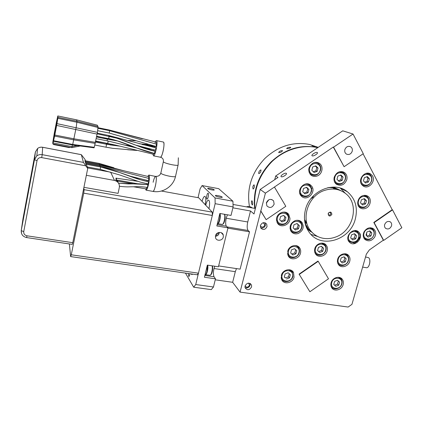 <?xml version="1.0" encoding="UTF-8"?>
<svg xmlns="http://www.w3.org/2000/svg" width="423" height="423" viewBox="0 0 423 423"><rect width="100%" height="100%" fill="white"/><g stroke="black" fill="none" stroke-linecap="round" stroke-linejoin="round"><path stroke-width="0.63" d="M328.893 187.489C332.663 187.4 336.148 188.193 339.357 189.869M313.353 233.596L308.145 228.996L305.401 224.523M311.455 188.246L312.047 188.357M335.37 237.123C331.362 238.583 327.36 238.984 323.368 238.323C318.281 237.398 314.099 234.945 310.831 230.963C300.362 219.008 308.108 195.574 324.515 190.419C332.335 187.886 339.294 188.875 345.38 193.38C359.978 203.865 353.459 231.275 335.37 237.123M331.87 214.392C329.924 216.735 328.682 216.502 328.137 213.705C330.083 211.363 331.331 211.595 331.87 214.392M318.218 147.347L309.541 144.444C293.123 141.382 278.228 146.067 264.846 158.493C251.606 172.547 246.477 188.579 249.454 206.593M288.253 214.107L288.195 213.827M310.789 231.73L306.961 228.616M333.319 187.082L337.845 189.15M313.48 233.702L308.409 229.192L305.105 223.355M327.688 187.733C332.515 187.32 336.898 188.309 340.832 190.694M317.81 147.622L316.97 147.431C300.145 144.306 284.848 149.139 271.085 161.93C258.294 175.365 252.822 190.847 254.678 208.365M336.036 189.07L337.041 189.155L334.456 188.246L333.409 188.283L336.036 189.07M310.974 198.63L312.708 197.567L313.448 196.325M304.703 221.224L306.088 223.466L306.12 222.228L304.846 219.944M333.081 187.537L334.075 187.675M328.259 213.509C328.787 212.404 329.517 212.135 330.442 212.706L330.744 213.969C330.21 215.074 329.48 215.339 328.549 214.762L328.259 213.509M278.757 152.64C280.766 152.428 282.014 151.762 282.506 150.641L282.437 150.599C280.386 150.731 279.138 151.397 278.688 152.597L278.757 152.64M286.768 148.663C288.814 148.653 290.146 148.219 290.765 147.368L290.67 147.304C288.597 147.225 287.265 147.659 286.672 148.6L286.762 148.663M314.871 146.585L311.968 145.798L314.865 146.58M258.77 173.636L258.823 173.663C260.383 172.838 261.102 171.595 260.98 169.94L260.933 169.919C259.304 170.686 258.58 171.928 258.77 173.636M253.091 188.986L253.203 189.033C254.281 187.992 254.583 186.601 254.117 184.872L254.012 184.83C252.848 185.85 252.542 187.236 253.091 188.986M252.23 204.891L252.372 204.954C252.901 203.881 252.774 202.495 251.976 200.798L251.833 200.735C251.214 201.819 251.347 203.204 252.224 204.891M344.095 166.715L333.583 147.151L353.041 134.022L363.278 153.681L344.095 166.715L333.282 147.04L265.406 193.168L260.182 189.456L254.012 213.969L250.511 210.987L232.883 207.825M260.182 189.456L278.043 177.422L275.669 175.994L274.733 179.653M266.321 203.13L268.843 199.746M250.511 210.987L247.756 221.98C246.879 226.067 247.006 228.906 248.142 230.493L249.522 231.815L240.127 269.139L218.638 265.924M249.522 231.815L227.897 228.161M233.031 204.452L255.392 208.491M353.216 242.601L354.485 243.452M370.945 235.986L371.833 232.899L369.813 230.91L366.9 232.016L366.017 235.114L368.042 237.097L370.945 235.986L369.549 235.135L370.426 232.058L369.416 231.058M371.833 232.899L370.426 232.058M367.021 236.097L369.549 235.135M364.055 233.136C365.773 226.279 375.968 228.145 373.773 234.865C372.076 241.66 361.903 239.894 364.055 233.136M368.502 181.938L369.406 178.728L367.333 176.592L364.351 177.681L363.447 180.901L365.525 183.027L368.502 181.938L367.079 181.303L367.978 178.109L366.72 176.814M369.406 178.728L367.978 178.109M364.695 182.176L367.079 181.303M361.432 178.781C363.188 171.648 373.641 173.858 371.394 180.838C369.665 187.907 359.238 185.803 361.432 178.781M317.155 171.384L318.038 168.074L315.817 165.864L312.703 166.969L311.825 170.284L314.056 172.489L317.155 171.384L315.928 170.781L316.806 167.487L315.341 166.033M318.038 168.074L316.806 167.487M313.284 171.722L315.928 170.781M309.668 168.09C311.354 160.74 322.384 163.072 320.174 170.263C318.508 177.544 307.51 175.323 309.668 168.09M285.086 220.753L285.932 217.512L283.669 215.402L280.544 216.55L279.703 219.801L281.977 221.901L285.086 220.753L284.013 219.934L284.859 216.703L283.516 215.46M285.932 217.512L284.859 216.703M281.031 221.028L284.013 219.934M277.499 217.708C279.106 210.506 290.252 212.542 288.116 219.6C286.53 226.733 275.415 224.803 277.499 217.708M354.284 243.659L356.922 240.772M357.884 239.624L360.444 236.261M356.256 241.718L356.668 241.792L360.385 237.16M254.979 208.417C253.282 190.71 258.929 175.127 271.92 161.66C284.515 149.515 302.297 144.201 317.731 147.675M342.17 180.383L343.058 177.131L340.917 174.969L337.871 176.068L336.983 179.326L339.135 181.483L342.17 180.383L340.848 179.749L341.736 176.513L340.393 175.159M343.058 177.131L341.736 176.513M338.321 180.663L340.848 179.749M334.9 177.179C336.613 169.956 347.346 172.198 345.12 179.273C343.428 186.432 332.721 184.291 334.9 177.179M308.039 192.745L308.912 189.472L306.68 187.315L303.577 188.431L302.709 191.714L304.946 193.866L308.039 192.745L306.865 192.053L307.727 188.79L306.331 187.437M308.912 189.472L307.727 188.79M304.1 193.052L306.865 192.053M300.547 189.567C302.202 182.297 313.237 184.497 311.053 191.614C309.414 198.815 298.416 196.727 300.547 189.567M298.464 228.827L299.315 225.623L297.089 223.55L294.011 224.687L293.16 227.902L295.391 229.969L298.464 228.827L297.343 227.976L298.189 224.782L296.925 223.608M299.315 225.623L298.189 224.782M294.413 229.065L297.343 227.976M291.003 225.845C292.621 218.723 303.592 220.7 301.451 227.674C299.854 234.728 288.909 232.862 291.003 225.845M322.707 251.378L323.563 248.253L321.427 246.26L318.429 247.397L317.573 250.527L319.714 252.515L322.707 251.378L321.496 250.442L322.347 247.333L321.263 246.318M323.563 248.253L322.347 247.333M318.646 251.526L321.496 250.442M315.495 248.55C317.139 241.618 327.756 243.431 325.615 250.226C323.997 257.094 313.401 255.386 315.495 248.55M355.69 238.815L356.568 235.711L354.511 233.713L351.566 234.828L350.693 237.943L352.756 239.931L355.69 238.815L354.347 237.943L355.22 234.855L354.178 233.84M356.568 235.711L355.22 234.855M351.73 238.942L354.347 237.943M348.695 235.96C350.387 229.07 360.729 230.932 358.545 237.689C356.875 244.515 346.553 242.754 348.695 235.96M365.557 203.891L366.455 200.724L364.393 198.646L361.432 199.741L360.539 202.918L362.606 204.991L365.557 203.891L364.161 203.167L365.049 200.01L363.886 198.836M366.455 200.724L365.049 200.01M361.697 204.082L364.161 203.167M358.535 200.856C360.269 193.824 370.659 195.891 368.438 202.781C366.725 209.75 356.362 207.783 358.535 200.856M310.958 234.39L317.853 236.563M345.358 193.364L340.362 188.129M338.728 285.171L339.579 282.141L337.517 280.248L334.593 281.39L333.747 284.425L335.814 286.313L338.728 285.171L337.475 284.108L338.326 281.094L337.438 280.28M339.579 282.141L338.326 281.094M334.625 285.224L337.475 284.108M331.743 282.543C333.377 275.833 343.693 277.419 341.567 284.018C339.944 290.67 329.66 289.173 331.743 282.543M345.3 261.826L346.162 258.76L344.095 256.809L341.16 257.94L340.298 261.017L342.371 262.958L345.3 261.826L344.01 260.859L344.867 257.803L343.899 256.888M346.162 258.76L344.867 257.803M341.261 261.922L344.01 260.859M338.294 259.082C339.955 252.277 350.302 254.001 348.15 260.684C346.506 267.431 336.185 265.803 338.294 259.082M284.309 276.949L285.435 277.943L288.454 276.785L289.258 273.76M286.487 279.006L289.517 277.837L290.347 274.728L288.148 272.772L285.107 273.94L284.277 277.06L285.435 277.943M289.517 277.837L288.454 276.785M282.136 275.114C283.711 268.214 294.561 269.885 292.467 276.663C290.913 283.5 280.095 281.93 282.136 275.114M295.915 253.848L296.756 250.691L294.551 248.682L291.495 249.834L290.654 252.996L292.869 255L295.915 253.848L294.815 252.891L295.651 249.75L294.498 248.698M296.756 250.691L295.651 249.75M291.801 254.027L294.815 252.891M288.512 250.998C290.109 243.997 300.996 245.816 298.881 252.684C297.3 259.622 286.44 257.903 288.512 250.998M236.473 268.594L235.31 271.677L232.65 282.294L215.233 279.809M248.46 283.114C250.051 285.224 249.448 286.604 246.651 287.259L245.049 285.906M252.922 208.047L249.771 207.476M263.053 222.752L263.09 222.762C265.517 224.756 265.136 226.268 261.937 227.283L260.335 225.871M232.93 201.211L233.11 206.91L215.138 203.68L215.058 197.948L232.93 201.211L218.675 188.669L202.088 185.565L200.111 188.822L198.038 197.668M213.472 287L211.289 289.623L193.686 287.201L195.738 284.536L213.472 287L215.476 278.826L214.054 276.779C213.002 274.03 213.24 270.514 214.768 266.226M193.686 287.201L185.459 273.094M215.138 203.68L195.738 284.536M202.088 185.565L215.058 197.948M191.191 273.914L191.836 274.596L192.677 274.13M205.192 204.653C206.123 199.942 206.006 197.16 204.843 196.32C203.854 196.404 202.934 198.086 202.094 201.374M208.973 208.65C209.924 203.807 209.792 200.951 208.565 200.074L207.714 200.491C206.942 201.38 206.276 202.95 205.721 205.213M206.858 199.016C206.012 198.345 207.154 192.909 208.074 193.226L208.216 193.306C209.073 193.946 207.926 199.429 207.006 199.101L206.858 199.016M189.943 273.739C189.631 275.468 189.229 276.383 188.743 276.468L188.394 273.512M233.11 206.91L231.021 215.423L219.844 213.467L216.819 225.956L227.976 227.844L218.432 266.77L207.344 265.115L204.415 277.245L215.476 278.826M215.508 235.711C216.259 231.809 222.355 231.217 223.265 234.939L223.312 236.991C222.54 240.967 216.29 241.464 215.508 237.599L215.508 235.711M214.128 189.753C213.303 188.885 207.064 187.653 207.73 188.494L207.799 188.573C208.587 189.441 214.889 190.683 214.202 189.842L214.128 189.753M222.107 197.018C221.197 196.066 214.699 194.797 215.418 195.712L215.497 195.807C216.37 196.758 222.942 198.043 222.197 197.123L222.107 197.018M227.585 214.821C225.76 217.591 224.999 224.957 226.427 226.205L227.976 227.844M222.212 233.76L222.249 233.322M222.757 233.898L222.715 234.326M333.282 147.04L333.583 147.151M265.406 193.168L240.068 292.113L232.65 282.294M274.469 187.056L285.811 206.308L266.136 219.674L260.885 211.024M266.4 202.723C268.288 199.064 270.688 198.44 273.596 200.856L274.146 204.156C272.179 207.878 269.752 208.449 266.86 205.869L266.4 202.723M266.136 219.674L260.658 210.844M299.336 274.374L318.207 261.319L328.497 278.789L309.879 291.743L299.082 274.13L317.932 261.091L318.207 261.319M309.879 291.743L299.082 274.13M392.549 209.882L401.85 227.748L383.677 240.391L374.133 222.625L392.549 209.882L392.2 209.713L373.8 222.44L374.133 222.625M391.518 225.84C390.133 228.795 388.182 229.641 385.67 228.378C384.602 227.426 384.264 226.157 384.655 224.571C386.009 221.647 387.933 220.78 390.434 221.969C391.561 222.921 391.92 224.206 391.518 225.84M240.068 292.113L348.108 307.05L351.941 304.354L366.355 254.133L369.39 249.898L383.344 240.19L373.8 222.44M383.344 240.19L383.677 240.391M360.444 236.473L354.485 243.622M297.205 246.419L296.914 245.842M288.206 255.846L288.819 256.052M345.945 254.202L345.765 253.853M338.077 263.947L338.463 264.026M339.6 277.752L339.463 277.44M331.331 286.968L331.664 287.058M291.035 270.662L290.818 270.138M281.607 279.46L282.136 279.672M301.044 195.717L301.858 195.86M308.6 184.624L308.081 183.979M290.971 231.212L291.68 231.413M299.526 221.144L299.146 220.52M315.315 253.551L315.828 253.684M323.584 243.759L323.331 243.299M348.716 241.258L349.134 241.322M356.029 230.963L355.812 230.609M365.451 195.717L365.16 195.347M358.968 206.799L359.444 206.826M342.091 172.024L341.641 171.532M335.645 183.598L336.317 183.635M352.216 151.249C351.021 154.104 349.128 155.067 346.537 154.141C344.999 153.147 344.438 151.64 344.867 149.631C346.009 146.839 347.865 145.85 350.418 146.665C352.052 147.643 352.65 149.171 352.216 151.249M275.669 175.994L342.752 130.829L353.041 134.022M363.082 153.813L392.2 209.713M312.19 155.838C313.506 156.568 318.561 153.322 317.324 152.544L317.197 152.47C315.849 151.767 310.847 154.987 312.074 155.77L312.19 155.838M281.221 176.714C282.416 177.586 287.624 174.16 286.339 173.351L286.276 173.308C285.049 172.468 279.894 175.868 281.168 176.682L281.221 176.714M364.171 231.619C362.691 234.675 362.95 237.292 364.938 239.466C368.518 241.866 371.78 241.052 374.72 237.023C376.253 233.845 375.931 231.164 373.763 228.991C370.204 226.802 367.005 227.68 364.171 231.619M260.409 225.501C262.181 222.265 264.285 221.811 266.723 224.153L267.024 226.643C265.195 229.927 263.074 230.339 260.658 227.891L260.409 225.501M245.033 285.974C247.095 282.585 249.258 282.278 251.521 285.054L251.579 286.905C249.47 290.321 247.302 290.596 245.065 287.735L245.033 285.974M337.665 259.273C337.131 261.393 337.448 263.233 338.633 264.787C341.435 268.637 348.52 266.353 349.752 261.234C350.329 258.998 349.948 257.084 348.621 255.492C345.728 251.907 338.865 254.26 337.665 259.273M281.369 275.347L281.744 279.762C283.976 284.928 292.748 283.103 294.043 277.245L293.525 272.528C291.114 267.659 282.622 269.599 281.369 275.347M298.331 233.454C303.169 230.709 304.396 227.051 302.006 222.466C300.177 220.378 297.845 219.786 295.005 220.684C290.305 223.265 288.994 226.823 291.072 231.36C292.896 233.702 295.312 234.4 298.331 233.454M358.757 232.053L358.678 231.978C353.417 226.575 343.92 236.933 349.382 242.115L349.535 242.268C354.865 247.825 364.478 237.181 358.757 232.053M334.244 177.184C333.578 180.113 334.27 182.456 336.327 184.211C340.927 186.495 344.412 185.004 346.781 179.749C347.484 176.634 346.686 174.207 344.391 172.468C339.849 170.511 336.465 172.087 334.244 177.184M305.411 209.803C309.779 190.858 334.048 180.573 347.294 191.698C355.357 198.604 358.027 207.714 355.315 219.024C350.27 240.095 321.327 249.105 309.546 232.756C304.687 226.226 303.307 218.575 305.411 209.803M317.583 175.831C322.469 173.821 323.669 166.176 319.487 163.442C317.573 162.157 315.479 161.993 313.21 162.94C308.198 166.482 307.431 170.517 310.916 175.053C312.898 176.597 315.124 176.856 317.583 175.831M362.622 195.738C357.715 197.324 355.955 204.864 359.82 207.651C361.469 208.883 363.346 209.142 365.446 208.417C370.463 206.789 372.118 198.974 367.978 196.33C366.376 195.257 364.594 195.061 362.622 195.738M327.217 250.776C327.762 248.608 327.413 246.715 326.17 245.107C323.272 241.2 316.013 243.489 314.807 248.719C314.3 250.749 314.59 252.547 315.674 254.112C318.45 258.316 325.98 256.121 327.217 250.776M301.472 196.177C307.251 202.183 317.245 191.101 311.064 185.544L310.942 185.427C305.258 179.685 295.471 190.297 301.239 195.939L301.472 196.177M331.103 282.786C330.612 284.695 330.849 286.387 331.822 287.862C334.413 292.023 341.895 289.84 343.153 284.589C343.677 282.575 343.391 280.803 342.292 279.291C339.595 275.373 332.325 277.625 331.103 282.786M287.751 251.172L288.338 256.079C290.865 260.933 299.204 258.955 300.473 253.24C300.954 251.304 300.7 249.565 299.711 248.015C297.015 243.489 288.978 245.589 287.751 251.172M361.919 184.846L363.135 185.961C368.676 190.117 376.65 180.526 372.029 175.265L370.506 173.938C364.875 170.21 357.356 179.78 361.919 184.846M289.961 218.331L288.735 214.461C285.361 209.353 276.166 213.192 276.468 219.611L277.446 223.09C280.592 228.642 290.236 224.946 289.961 218.331M204.912 275.172C205.689 274.976 206.382 273.702 206.99 271.355L207.392 265.121M210.659 274.786C212.113 274.59 213.388 267.32 212.224 265.845M217.258 224.148C218.088 223.756 218.818 222.345 219.452 219.912C220.018 217.411 220.129 215.339 219.786 213.694M222.942 223.936C224.544 223.709 225.972 215.867 224.602 214.805M365.535 256.994L368.454 257.633C371.325 259.273 369.353 268.505 366.307 267.696L362.633 267.103M218.469 234.712L218.638 232.513M277.509 223.18L278.318 223.429M286.297 213.092L285.848 212.372M310.535 174.699L311.381 174.778M317.303 162.987L316.727 162.374M367.243 173.203L368.11 173.567L367.767 173.187M362.162 185.126L362.685 185.131M371.066 228.066L370.881 227.78M359.539 233.02L360.444 236.156M364.129 238.487L364.494 238.524M369.586 227.796L372.541 228.933C374.138 230.429 374.635 232.38 374.038 234.776C371.695 239.619 368.507 240.861 364.478 238.509L363.569 237.345M365.895 173.462L369.337 174.086C371.563 175.608 372.34 177.856 371.669 180.817C369.654 185.385 366.63 186.807 362.601 185.078L361.147 183.587M313.538 162.802C315.331 162.332 316.949 162.596 318.397 163.595C320.433 165.245 321.142 167.466 320.528 170.258C318.255 175.259 314.934 176.576 310.567 174.213L308.949 171.95M310.482 174.17L309.937 174.001M315.796 162.332L316.134 162.554M282.654 212.166C284.732 212.05 286.382 212.785 287.614 214.355C288.676 215.873 288.972 217.596 288.512 219.526C287.37 224.782 279.82 226.638 277.298 222.244L276.489 220.166M277.599 222.672L277.06 222.376M284.954 212.145L285.377 212.589M339.198 171.838L343.259 172.605C345.348 174.197 346.077 176.412 345.438 179.252C343.275 184.053 340.092 185.417 335.888 183.344L334.387 181.53M304.967 184.153C306.844 183.831 308.467 184.275 309.832 185.48C311.45 187.114 311.978 189.144 311.418 191.577C308.869 196.854 305.385 198.027 300.959 195.093L299.701 192.936M301.07 195.204L300.515 194.987M307.177 183.873L307.637 184.254M296.417 220.325C298.257 220.304 299.743 220.98 300.869 222.355C301.985 223.867 302.308 225.612 301.826 227.59C300.69 232.692 293.446 234.628 290.876 230.487L290.056 228.647M291.04 230.715L290.575 230.477M298.326 220.33L298.68 220.716M321.432 243.119L324.996 244.943C326.128 246.413 326.445 248.137 325.948 250.115C324.816 254.995 317.943 257.01 315.399 253.176L314.67 251.77M354.3 230.588L357.472 231.894C358.947 233.406 359.402 235.304 358.831 237.594C356.372 242.585 353.083 243.775 348.975 241.163L348.097 239.904M363.447 195.489L366.789 196.388C368.708 197.927 369.348 200.042 368.713 202.733C366.53 207.466 363.405 208.798 359.333 206.736L358.122 205.34M338.257 277.271L341.086 279.021C342.091 280.407 342.35 282.019 341.869 283.859C340.727 288.66 333.89 290.654 331.516 286.863L330.966 285.816M344.364 253.737L347.42 255.318C348.626 256.772 348.97 258.516 348.446 260.557C347.325 265.232 340.848 267.32 338.284 263.815L337.586 262.646M288.798 269.694L292.383 272.211L292.848 276.515C291.669 281.871 283.659 283.542 281.607 278.826L281.147 277.435M281.692 278.984L281.369 278.783M290.141 269.906L290.347 270.228M294.582 245.504C296.29 245.673 297.618 246.435 298.564 247.804C299.463 249.216 299.695 250.802 299.257 252.563C298.099 257.787 290.485 259.595 288.163 255.169L287.545 253.583M288.285 255.36L287.899 255.143M296.174 245.636L296.444 245.985M245.023 287.598L246.033 287.92C248.052 288 249.411 287.064 250.115 285.113L250.104 283.436M251.822 207.645C250.22 206.466 248.423 206.207 246.419 206.873M260.668 227.918L261.277 228.082C263.318 228.219 264.698 227.283 265.417 225.269L265.126 222.799M215.418 236.219C217.718 236.023 219.003 234.754 219.273 232.412M205.61 274.696L210.03 275.294C211.468 275.146 212.938 268.33 212.071 265.824M205.647 274.649C207.059 274.411 208.491 267.648 207.661 265.163M217.829 223.719L222.292 224.433C224.031 224.269 225.692 215.746 224.275 214.244M217.877 223.667C219.574 223.381 221.192 214.995 219.838 213.478M217.739 232.872L216.206 236.166M155.03 142.673C155.585 141.282 156.061 140.6 156.457 140.626L156.616 140.711C158.191 141.694 155.13 156.589 153.507 155.86L152.952 154.168M98.004 127.693L109.192 129.988L156.272 142.16L156.066 144.074M156.494 144.174L156.076 146.453L109.24 133.044M154.532 146.131L154.548 146.665M155.225 146.802L155.315 147.786M154.945 151.196L154.506 153.449C138.993 150.366 125.155 141.975 108.732 138.596M154.014 149.895L153.946 150.974M155.965 147.923L155.542 150.213L135.677 145.11M154.062 153.375L153.618 154.268M163.537 142.128L163.537 142.128C165.203 143.127 162.131 157.969 160.417 157.219C161.29 157.044 162.205 154.94 163.172 150.9C164.113 146.221 164.23 143.297 163.537 142.128M97.306 125.187L76.5 119.815L76.991 121.248L76.166 127.54L72.714 144.46L94.26 147.299L97.454 132.362L98.051 126.509L97.274 125.192M72.571 144.967L94.065 147.807L94.26 147.299M95.26 143.402L73.776 139.87L54.604 136.09L52.849 143.973L71.794 147.643L72.375 144.941M71.794 147.643L52.849 143.973M94.07 147.807L72.555 144.978L53.499 141.266L72.55 144.978L72.714 144.46L53.631 140.737M97.168 134.117L56.645 125.43L54.816 135.032L73.999 138.823L95.498 142.366M98.03 127.503L76.912 122.242L57.819 118.318L56.962 123.638L97.454 132.362M97.322 125.203L76.51 119.831L57.787 115.95L57.946 117.324L76.991 121.248L98.051 126.509M52.843 143.963L52.79 142.366L54.414 132.542L57.787 115.95L76.494 119.809M55.334 132.087L54.562 131.934L53.615 137.369L54.255 137.496M57.211 121.776L56.523 121.639L54.562 131.934M53.843 139.479L57.713 118.625L57.56 117.118L56.523 121.639M53.361 141.234L53.018 141.166L53.076 142.741L53.7 139.453M69.562 147.511L53.472 144.402L68.975 147.548L70.546 147.4M68.975 147.548L53.652 144.576M54.604 136.09L54.816 135.032M56.645 125.43L56.962 123.638M57.819 118.318L57.946 117.324M53.018 141.166L53.615 137.369M53.636 137.924L54.149 138.025M53.472 144.402L53.176 144.042M147.712 176.439L148.827 175.059C149.668 175.899 149.573 178.961 148.552 184.243C147.659 188.039 146.829 190.006 146.057 190.154L145.523 188.795M148.505 181.689L148.092 183.92M148.563 178.358L148.663 176.634M146.379 188.928L146.977 187.352M146.495 184.317L146.607 183.651M146.955 181.367L147.151 180.436M147.225 187.368L147.743 186.284L147.743 184.544M148.473 180.669L148.891 178.437M117.446 181.848L117.425 181.044L117.694 182.075M69.393 243.96L70.63 256.581L197.255 274.786L198.461 273.184L212.304 215.487L212.267 212.145L198.704 197.79L161.39 191.032M86.35 175.307L114.49 180.431C118.112 181.467 119.725 183.809 119.328 187.458L118.08 193.359L83.923 187.336M115.928 180.875L116.008 178.099L116.076 180.944M198.461 273.184L71.27 254.789L83.717 193.158L212.304 215.487M212.267 212.145L84.135 189.678L83.77 188.098L87.73 168.46L85.774 165.821L41.692 157.605C39.249 157.382 37.695 158.387 37.028 160.618L23.746 231.624C23.577 233.84 24.656 235.236 26.977 235.807L72.756 242.686L83.77 188.098M84.135 189.678L83.717 193.158M71.27 254.789L70.63 256.581M116.954 181.456L116.949 180.045L117.256 181.689M72.756 242.686L72.248 244.388L26.607 237.567L26.977 235.807M81.322 154.686L42.66 147.299L42.194 154.665L83.463 162.411L81.327 154.654L85.065 159.513L85.451 160.809M148.547 181.679L140.811 179.854L119.968 172.61L100.621 166.99L85.864 164.23L86.953 165.864L87.73 168.46M113.877 167.746L99.178 163.394L84.827 160.692L85.414 161.618M83.463 162.411L85.774 165.821M148.928 178.427L100.251 166.07L85.599 163.326L86.213 164.293M85.372 162.458L85.943 163.389M125.308 171.151L99.527 164.277L85.081 161.554L85.673 162.495M114.49 180.431L110.678 172.193L87.561 167.899M175.476 176.56C173.324 186.411 162.792 193.348 152.93 191.392L152.93 191.392C153.739 191.254 154.596 189.298 155.495 185.517C156.515 180.251 156.584 177.195 155.696 176.349C154.871 176.513 154.014 178.48 153.121 182.255M160.407 157.219L160.417 157.219C162.421 157.79 163.426 159.053 163.431 161.02L163.336 161.898C164.573 162.834 167.503 163.786 172.113 164.753C176.354 165.515 178.363 165.546 178.136 164.848L178.347 157.779M146.057 190.154L152.93 191.392C154.569 192.132 157.435 177.914 155.923 176.502L148.827 175.059M247.756 221.98L226.257 218.247M248.142 230.493L227.114 226.929M235.31 271.677L213.99 268.52M217.142 224.629L226.427 226.205M204.848 275.452L214.054 276.779M366.651 232.883L366.656 235.738M105.983 147.188L112.735 148.32L136.883 150.44L127.614 149.753M106.533 144.275L120.185 146.184L110.022 144.893M144.079 148.203L150.234 149.049M108.669 135.487L156.008 147.934M97.338 133.187L108.685 135.482L108.679 136.153M95.556 142.086L106.559 144.264L106.004 147.209L112.735 148.32M109.139 136.254L108.695 138.591M109.176 136.269C125.626 139.659 139.474 148.108 155.014 151.212M126.107 145.232L131.574 145.993M142.049 147.495L147.378 148.346M107.278 139.151L118.043 141.055M142.255 144.56L155.267 146.813M96.587 136.994L107.299 139.141L107.151 140.833M106.829 138.369L111.032 139.109M128.195 140.484L135.799 140.774M106.871 138.39L106.86 139.051M153.279 145.85L144.375 144.883M112.677 144.439L106.141 143.497L106.115 144.18M109.647 130.712L156.552 144.185M109.684 130.718L109.203 133.034M142.456 138.807L109.192 129.988L109.187 130.612M108.151 141.055L136.904 148.066M108.198 141.092L107.706 143.386M77.192 145.586L72.053 146.58M71.825 147.616L80.238 145.988M53.081 142.937L72.047 146.612M99.527 164.277L124.997 171.072M100.251 166.07L148.959 178.453M100.272 166.091L100.219 166.916M100.621 166.99L100.637 167.011C117.858 170.3 132.362 178.707 148.584 181.705M100.637 167.011L100.166 169.311M99.865 165.181L99.86 165.996M117.922 182.313L117.969 181.166L117.425 181.044M21.541 233.586L21.245 230.514L34.464 159.746L35.405 151.973L23.022 218.49L21.245 230.514L34.437 159.672L36.806 155.891C38.403 154.739 40.201 154.332 42.194 154.665L41.692 157.605M42.644 147.294L42.66 147.299C40.793 146.977 39.112 147.357 37.621 148.431L35.405 151.973M26.607 237.567C22.821 236.653 21.039 234.337 21.261 230.625L23.746 231.624M81.327 154.654L42.654 147.267C40.793 146.945 39.112 147.336 37.621 148.431L36.806 155.891L34.464 159.746L37.028 160.618M116.156 180.758L116.547 178.242L137.496 181.277M116.219 178.818L115.944 180.309M116.547 178.242L137.274 181.213M99.172 163.394L113.745 167.709M99.194 163.415L99.146 164.203M118.969 183.915L118.948 183.191L147.839 184.56M118.948 183.191L128.391 183.936L138.284 183.783L147.791 184.528M117.16 180.769L116.997 181.488M117.478 181.049L117.451 180.14L137.761 183.783M117.361 181.768L117.43 181.367M99.548 164.298L99.5 165.097M163.378 161.491L160.798 173.282C162.02 174.292 164.933 175.27 169.533 176.222C173.768 176.951 175.778 176.925 175.571 176.153L178.051 165.208M160.851 172.827L160.761 173.234C159.942 175.482 158.255 176.518 155.696 176.349M330.03 212.446L330.442 212.706M306.617 227.881L308.145 228.996M308.409 229.192L310.831 230.963M363.944 238.175L364.478 238.509M370.532 227.759L371.119 228.097M361.813 184.714L362.601 185.078M309.821 173.832L310.567 174.213M276.864 221.895L277.298 222.244M335.132 182.963L335.888 183.344M300.356 194.723L300.959 195.093M290.432 230.138L290.876 230.487M314.976 252.838L315.399 253.176M348.467 240.824L348.975 241.163M358.667 206.382L359.333 206.736M364.663 195.341L365.398 195.701M331.167 286.551L331.516 286.863M337.861 263.487L338.284 263.815M281.3 278.503L281.607 278.826M287.793 254.836L288.163 255.169M223.265 234.939L221.25 232.682M373.763 228.991L372.214 228.087M286.339 173.351L286.493 173.62M317.324 152.544L317.472 152.814M266.723 224.153L265.136 222.805M251.521 285.054L250.252 283.521M299.711 248.015L297.269 245.98M348.621 255.492L346.807 254.181M342.292 279.291L340.489 277.816M293.525 272.528L291.204 270.313M310.942 185.427L308.541 184.09M302.006 222.466L299.447 220.621M326.17 245.107L324.06 243.542M358.678 231.978L356.954 230.905M367.978 196.33L366.461 195.585M344.391 172.468L342.699 171.706M273.596 200.856L271.693 199.492M349.662 146.395L350.418 146.665M389.641 221.546L390.434 221.969M347.294 191.698L340.531 188.251M288.735 214.461L285.895 212.388M319.487 163.442L317.43 162.501M370.506 173.938L369.168 173.377M108.685 135.482L155.987 147.923M135.72 145.126L155.542 150.213M150.17 149.033L144.063 148.198M96.745 136.201L116.462 140.568L136.687 147.981L154.538 153.47M97.221 133.837L116.907 138.221L137.131 145.671L154.982 151.191M107.299 139.141L117.991 141.039M142.207 144.544L155.246 146.802M126.181 145.253L131.606 146.009M142.08 147.511L147.447 148.362M96.719 136.328L110.752 139.045M128.095 140.452L135.709 140.748M139.764 143.857L148.23 144.576M142.926 147.638L142.387 147.616M152.206 145.597L143.683 144.772M112.28 144.354L95.698 141.377M97.935 128.306L109.668 130.707L156.526 144.169M97.65 130.691L109.219 133.049L156.076 146.453M96.243 138.67L108.172 141.049L136.65 147.965M95.767 141.028L115.495 145.073L153.665 154.31M94.847 145.015L106.004 147.209M153.507 155.86L160.417 157.219M156.457 140.626L163.368 142.038M80.285 145.993L71.81 147.638M148.51 180.695L128.703 175.831M148.129 183.947L140.394 182.133L119.545 174.926L100.188 169.332L87.27 166.932M146.416 188.954L133.478 186.755M148.7 176.624L99.886 165.166L85.335 162.432M133.858 183.852L117.932 181.134M116.965 181.203L116.383 181.102M147.267 187.405C143.238 186.839 139.96 186.596 137.438 186.675L132.177 186.786C128.729 186.76 127.529 187.209 119.455 186.289M116.008 178.099L116.505 178.189M118.53 183.101L118.921 183.17M116.949 180.045L117.451 180.14M218.633 232.629L219.241 232.729"/></g></svg>

